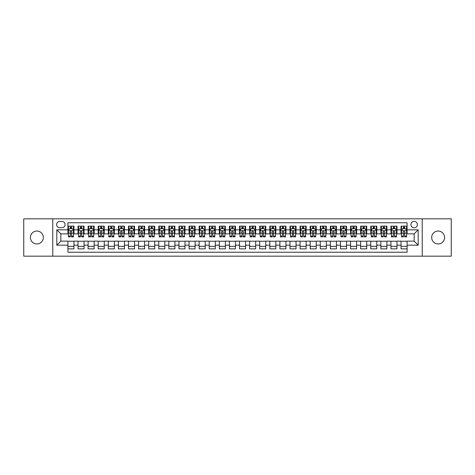 <?xml version="1.0" encoding="UTF-8"?>
<svg xmlns="http://www.w3.org/2000/svg" width="475" height="475" viewBox="0 0 475 475"><rect width="100%" height="100%" fill="white"/><g stroke="black" fill="none" stroke-linecap="round" stroke-linejoin="round"><path stroke-width="0.71" d="M438.128 231.04A6.46 6.46 0 0 0 431.668 237.5A6.46 6.46 0 0 0 438.128 243.96A6.46 6.46 0 0 0 444.588 237.5A6.46 6.46 0 0 0 438.128 231.04M36.872 231.04A6.46 6.46 0 0 0 30.412 237.5A6.46 6.46 0 0 0 36.872 243.96A6.46 6.46 0 0 0 43.332 237.5A6.46 6.46 0 0 0 36.872 231.04M414.152 221.35A3.23 3.23 0 0 0 410.923 224.58A3.23 3.23 0 0 0 414.152 227.81A3.23 3.23 0 0 0 417.383 224.58A3.23 3.23 0 0 0 414.152 221.35M422.228 256.173L451.25 256.173L451.25 218.827L422.228 218.827L422.228 256.173L52.772 256.173L52.772 218.827L23.75 218.827L23.75 256.173L52.772 256.173M407.087 226.142L401.031 226.142L401.031 229.829L396.993 229.829L396.993 233.866L401.031 233.866L401.031 229.829M396.993 229.829L396.993 226.142L390.937 226.142L390.937 229.829L386.899 229.829L386.899 233.866L390.937 233.866L390.937 229.829M386.899 229.829L386.899 226.142L380.843 226.142L380.843 229.829L376.806 229.829L376.806 233.866L380.843 233.866L380.843 229.829M376.806 229.829L376.806 226.142L370.749 226.142L370.749 229.829L366.712 229.829L366.712 233.866L370.749 233.866L370.749 229.829M366.712 229.829L366.712 226.142L360.65 226.142L360.65 229.829L356.612 229.829L356.612 233.866L360.65 233.866L360.65 229.829M356.612 229.829L356.612 226.142L350.556 226.142L350.556 229.829L346.518 229.829L346.518 233.866L350.556 233.866L350.556 229.829M346.518 229.829L346.518 226.142L340.462 226.142L340.462 229.829L336.425 229.829L336.425 233.866L340.462 233.866L340.462 229.829M336.425 229.829L336.425 226.142L330.368 226.142L330.368 229.829L326.331 229.829L326.331 233.866L330.368 233.866L330.368 229.829M326.331 229.829L326.331 226.142L320.275 226.142L320.275 229.829L316.237 229.829L316.237 233.866L320.275 233.866L320.275 229.829M316.237 229.829L316.237 226.142L310.181 226.142L310.181 229.829L306.143 229.829L306.143 233.866L310.181 233.866L310.181 229.829M306.143 229.829L306.143 226.142L300.087 226.142L300.087 229.829L296.05 229.829L296.05 233.866L300.087 233.866L300.087 229.829M296.05 229.829L296.05 226.142L289.993 226.142L289.993 229.829L285.956 229.829L285.956 233.866L289.993 233.866L289.993 229.829M285.956 229.829L285.956 226.142L279.894 226.142L279.894 229.829L275.856 229.829L275.856 233.866L279.894 233.866L279.894 229.829M275.856 229.829L275.856 226.142L269.8 226.142L269.8 229.829L265.762 229.829L265.762 233.866L269.8 233.866L269.8 229.829M265.762 229.829L265.762 226.142L259.706 226.142L259.706 229.829L255.669 229.829L255.669 233.866L259.706 233.866L259.706 229.829M255.669 229.829L255.669 226.142L249.612 226.142L249.612 229.829L245.575 229.829L245.575 233.866L249.612 233.866L249.612 229.829M245.575 229.829L245.575 226.142L239.519 226.142L239.519 229.829L235.481 229.829L235.481 233.866L239.519 233.866L239.519 229.829M235.481 229.829L235.481 226.142L229.425 226.142L229.425 229.829L225.388 229.829L225.388 233.866L229.425 233.866L229.425 229.829M225.388 229.829L225.388 226.142L219.331 226.142L219.331 229.829L215.294 229.829L215.294 233.866L219.331 233.866L219.331 229.829M215.294 229.829L215.294 226.142L209.237 226.142L209.237 229.829L205.2 229.829L205.2 233.866L209.237 233.866L209.237 229.829M205.2 229.829L205.2 226.142L199.144 226.142L199.144 229.829L195.106 229.829L195.106 233.866L199.144 233.866L199.144 229.829M195.106 229.829L195.106 226.142L189.044 226.142L189.044 229.829L185.007 229.829L185.007 233.866L189.044 233.866L189.044 229.829M185.007 229.829L185.007 226.142L178.95 226.142L178.95 229.829L174.913 229.829L174.913 233.866L178.95 233.866L178.95 229.829M174.913 229.829L174.913 226.142L168.857 226.142L168.857 229.829L164.819 229.829L164.819 233.866L168.857 233.866L168.857 229.829M164.819 229.829L164.819 226.142L158.763 226.142L158.763 229.829L154.725 229.829L154.725 233.866L158.763 233.866L158.763 229.829M154.725 229.829L154.725 226.142L148.669 226.142L148.669 229.829L144.632 229.829L144.632 233.866L148.669 233.866L148.669 229.829M144.632 229.829L144.632 226.142L138.575 226.142L138.575 229.829L134.538 229.829L134.538 233.866L138.575 233.866L138.575 229.829M134.538 229.829L134.538 226.142L128.482 226.142L128.482 229.829L124.444 229.829L124.444 233.866L128.482 233.866L128.482 229.829M124.444 229.829L124.444 226.142L118.388 226.142L118.388 229.829L114.35 229.829L114.35 233.866L118.388 233.866L118.388 229.829M114.35 229.829L114.35 226.142L108.288 226.142L108.288 229.829L104.251 229.829L104.251 233.866L108.288 233.866L108.288 229.829M104.251 229.829L104.251 226.142L98.194 226.142L98.194 229.829L94.157 229.829L94.157 233.866L98.194 233.866L98.194 229.829M94.157 229.829L94.157 226.142L88.101 226.142L88.101 229.829L84.063 229.829L84.063 233.866L88.101 233.866L88.101 229.829M84.063 229.829L84.063 226.142L78.007 226.142L78.007 233.866L73.969 233.866L73.969 226.142L67.913 226.142M67.913 248.858L73.969 248.858L73.969 241.134L78.007 241.134L78.007 248.858L84.063 248.858L84.063 241.134L88.101 241.134L88.101 245.171L84.063 245.171M88.101 245.171L88.101 248.858L94.157 248.858L94.157 241.134L98.194 241.134L98.194 245.171L94.157 245.171M98.194 245.171L98.194 248.858L104.251 248.858L104.251 241.134L108.288 241.134L108.288 245.171L104.251 245.171M108.288 245.171L108.288 248.858L114.35 248.858L114.35 241.134L118.388 241.134L118.388 245.171L114.35 245.171M118.388 245.171L118.388 248.858L124.444 248.858L124.444 241.134L128.482 241.134L128.482 245.171L124.444 245.171M128.482 245.171L128.482 248.858L134.538 248.858L134.538 241.134L138.575 241.134L138.575 245.171L134.538 245.171M138.575 245.171L138.575 248.858L144.632 248.858L144.632 241.134L148.669 241.134L148.669 245.171L144.632 245.171M148.669 245.171L148.669 248.858L154.725 248.858L154.725 241.134L158.763 241.134L158.763 245.171L154.725 245.171M158.763 245.171L158.763 248.858L164.819 248.858L164.819 241.134L168.857 241.134L168.857 245.171L164.819 245.171M168.857 245.171L168.857 248.858L174.913 248.858L174.913 241.134L178.95 241.134L178.95 245.171L174.913 245.171M178.95 245.171L178.95 248.858L185.007 248.858L185.007 241.134L189.044 241.134L189.044 245.171L185.007 245.171M189.044 245.171L189.044 248.858L195.106 248.858L195.106 241.134L199.144 241.134L199.144 245.171L195.106 245.171M199.144 245.171L199.144 248.858L205.2 248.858L205.2 241.134L209.237 241.134L209.237 245.171L205.2 245.171M209.237 245.171L209.237 248.858L215.294 248.858L215.294 241.134L219.331 241.134L219.331 245.171L215.294 245.171M219.331 245.171L219.331 248.858L225.388 248.858L225.388 241.134L229.425 241.134L229.425 245.171L225.388 245.171M229.425 245.171L229.425 248.858L235.481 248.858L235.481 241.134L239.519 241.134L239.519 245.171L235.481 245.171M239.519 245.171L239.519 248.858L245.575 248.858L245.575 241.134L249.612 241.134L249.612 245.171L245.575 245.171M249.612 245.171L249.612 248.858L255.669 248.858L255.669 241.134L259.706 241.134L259.706 245.171L255.669 245.171M259.706 245.171L259.706 248.858L265.762 248.858L265.762 241.134L269.8 241.134L269.8 245.171L265.762 245.171M269.8 245.171L269.8 248.858L275.856 248.858L275.856 241.134L279.894 241.134L279.894 245.171L275.856 245.171M279.894 245.171L279.894 248.858L285.956 248.858L285.956 241.134L289.993 241.134L289.993 245.171L285.956 245.171M289.993 245.171L289.993 248.858L296.05 248.858L296.05 241.134L300.087 241.134L300.087 245.171L296.05 245.171M300.087 245.171L300.087 248.858L306.143 248.858L306.143 241.134L310.181 241.134L310.181 245.171L306.143 245.171M310.181 245.171L310.181 248.858L316.237 248.858L316.237 241.134L320.275 241.134L320.275 245.171L316.237 245.171M320.275 245.171L320.275 248.858L326.331 248.858L326.331 241.134L330.368 241.134L330.368 245.171L326.331 245.171M330.368 245.171L330.368 248.858L336.425 248.858L336.425 241.134L340.462 241.134L340.462 245.171L336.425 245.171M340.462 245.171L340.462 248.858L346.518 248.858L346.518 241.134L350.556 241.134L350.556 245.171L346.518 245.171M350.556 245.171L350.556 248.858L356.612 248.858L356.612 241.134L360.65 241.134L360.65 245.171L356.612 245.171M360.65 245.171L360.65 248.858L366.712 248.858L366.712 241.134L370.749 241.134L370.749 245.171L366.712 245.171M370.749 245.171L370.749 248.858L376.806 248.858L376.806 241.134L380.843 241.134L380.843 245.171L376.806 245.171M380.843 245.171L380.843 248.858L386.899 248.858L386.899 241.134L390.937 241.134L390.937 245.171L386.899 245.171M390.937 245.171L390.937 248.858L396.993 248.858L396.993 241.134L401.031 241.134L401.031 245.171L396.993 245.171M59.737 227.709L61.958 227.709A3.129 3.129 0 0 0 65.087 224.58A3.129 3.129 0 0 0 61.958 221.451L59.737 221.451A3.129 3.129 0 0 0 56.608 224.58A3.129 3.129 0 0 0 59.737 227.709M422.228 218.827L52.772 218.827M407.087 229.829L407.087 222.763L67.913 222.763L67.913 233.866L60.848 233.866L60.848 241.134L67.913 241.134L67.913 252.237L407.087 252.237L407.087 241.134L414.152 241.134L414.152 233.866L407.087 233.866L407.087 229.829L418.19 229.829L418.19 245.171L407.087 245.171M67.913 245.171L56.81 245.171L56.81 229.829L67.913 229.829M401.031 245.171L401.031 248.858L407.087 248.858M67.913 228.665L68.418 228.665M70.336 228.665L71.547 228.665M73.465 228.665L73.969 228.665M67.913 233.765L68.418 233.765M70.336 233.765L71.547 233.765M73.465 233.765L73.969 233.765M67.913 241.235L73.969 241.235M67.913 246.335L73.969 246.335M78.007 233.765L78.512 233.765M80.429 233.765L81.641 233.765M83.558 233.765L84.063 233.765M78.007 228.665L78.512 228.665M80.429 228.665L81.641 228.665M83.558 228.665L84.063 228.665M78.007 241.235L84.063 241.235M78.007 246.335L84.063 246.335M88.101 241.235L94.157 241.235M88.101 246.335L94.157 246.335M88.101 228.665L88.605 228.665M90.523 228.665L91.734 228.665M93.652 228.665L94.157 228.665M88.101 233.765L88.605 233.765M90.523 233.765L91.734 233.765M93.652 233.765L94.157 233.765M98.194 241.235L104.251 241.235M98.194 246.335L104.251 246.335M98.194 228.665L98.699 228.665M100.617 228.665L101.828 228.665M103.746 228.665L104.251 228.665M98.194 233.765L98.699 233.765M100.617 233.765L101.828 233.765M103.746 233.765L104.251 233.765M108.288 241.235L114.35 241.235M108.288 246.335L114.35 246.335M108.288 228.665L108.793 228.665M110.717 228.665L111.928 228.665M113.846 228.665L114.35 228.665M108.288 233.765L108.793 233.765M110.717 233.765L111.928 233.765M113.846 233.765L114.35 233.765M118.388 241.235L124.444 241.235M118.388 246.335L124.444 246.335M118.388 228.665L118.893 228.665M120.81 228.665L122.022 228.665M123.939 228.665L124.444 228.665M118.388 233.765L118.893 233.765M120.81 233.765L122.022 233.765M123.939 233.765L124.444 233.765M128.482 241.235L134.538 241.235M128.482 246.335L134.538 246.335M128.482 228.665L128.986 228.665M130.904 228.665L132.115 228.665M134.033 228.665L134.538 228.665M128.482 233.765L128.986 233.765M130.904 233.765L132.115 233.765M134.033 233.765L134.538 233.765M138.575 241.235L144.632 241.235M138.575 246.335L144.632 246.335M138.575 228.665L139.08 228.665M140.998 228.665L142.209 228.665M144.127 228.665L144.632 228.665M138.575 233.765L139.08 233.765M140.998 233.765L142.209 233.765M144.127 233.765L144.632 233.765M148.669 241.235L154.725 241.235M148.669 246.335L154.725 246.335M148.669 228.665L149.174 228.665M151.092 228.665L152.303 228.665M154.221 228.665L154.725 228.665M148.669 233.765L149.174 233.765M151.092 233.765L152.303 233.765M154.221 233.765L154.725 233.765M158.763 241.235L164.819 241.235M158.763 246.335L164.819 246.335M158.763 228.665L159.268 228.665M161.185 228.665L162.397 228.665M164.314 228.665L164.819 228.665M158.763 233.765L159.268 233.765M161.185 233.765L162.397 233.765M164.314 233.765L164.819 233.765M168.857 241.235L174.913 241.235M168.857 246.335L174.913 246.335M168.857 228.665L169.361 228.665M171.279 228.665L172.49 228.665M174.408 228.665L174.913 228.665M168.857 233.765L169.361 233.765M171.279 233.765L172.49 233.765M174.408 233.765L174.913 233.765M178.95 241.235L185.007 241.235M178.95 246.335L185.007 246.335M178.95 228.665L179.455 228.665M181.373 228.665L182.584 228.665M184.502 228.665L185.007 228.665M178.95 233.765L179.455 233.765M181.373 233.765L182.584 233.765M184.502 233.765L185.007 233.765M189.044 241.235L195.106 241.235M189.044 246.335L195.106 246.335M189.044 228.665L189.549 228.665M191.467 228.665L192.678 228.665M194.596 228.665L195.106 228.665M189.044 233.765L189.549 233.765M191.467 233.765L192.678 233.765M194.596 233.765L195.106 233.765M199.144 241.235L205.2 241.235M199.144 246.335L205.2 246.335M199.144 228.665L199.648 228.665M201.566 228.665L202.777 228.665M204.695 228.665L205.2 228.665M199.144 233.765L199.648 233.765M201.566 233.765L202.777 233.765M204.695 233.765L205.2 233.765M209.237 241.235L215.294 241.235M209.237 246.335L215.294 246.335M209.237 228.665L209.742 228.665M211.66 228.665L212.871 228.665M214.789 228.665L215.294 228.665M209.237 233.765L209.742 233.765M211.66 233.765L212.871 233.765M214.789 233.765L215.294 233.765M219.331 241.235L225.388 241.235M219.331 246.335L225.388 246.335M219.331 228.665L219.836 228.665M221.754 228.665L222.965 228.665M224.883 228.665L225.388 228.665M219.331 233.765L219.836 233.765M221.754 233.765L222.965 233.765M224.883 233.765L225.388 233.765M229.425 241.235L235.481 241.235M229.425 246.335L235.481 246.335M229.425 228.665L229.93 228.665M231.848 228.665L233.059 228.665M234.977 228.665L235.481 228.665M229.425 233.765L229.93 233.765M231.848 233.765L233.059 233.765M234.977 233.765L235.481 233.765M239.519 241.235L245.575 241.235M239.519 246.335L245.575 246.335M239.519 228.665L240.023 228.665M241.941 228.665L243.152 228.665M245.07 228.665L245.575 228.665M239.519 233.765L240.023 233.765M241.941 233.765L243.152 233.765M245.07 233.765L245.575 233.765M249.612 241.235L255.669 241.235M249.612 246.335L255.669 246.335M249.612 228.665L250.117 228.665M252.035 228.665L253.246 228.665M255.164 228.665L255.669 228.665M249.612 233.765L250.117 233.765M252.035 233.765L253.246 233.765M255.164 233.765L255.669 233.765M259.706 241.235L265.762 241.235M259.706 246.335L265.762 246.335M259.706 228.665L260.211 228.665M262.129 228.665L263.34 228.665M265.258 228.665L265.762 228.665M259.706 233.765L260.211 233.765M262.129 233.765L263.34 233.765M265.258 233.765L265.762 233.765M269.8 241.235L275.856 241.235M269.8 246.335L275.856 246.335M269.8 228.665L270.305 228.665M272.223 228.665L273.434 228.665M275.352 228.665L275.856 228.665M269.8 233.765L270.305 233.765M272.223 233.765L273.434 233.765M275.352 233.765L275.856 233.765M279.894 241.235L285.956 241.235M279.894 246.335L285.956 246.335M279.894 228.665L280.404 228.665M282.322 228.665L283.533 228.665M285.451 228.665L285.956 228.665M279.894 233.765L280.404 233.765M282.322 233.765L283.533 233.765M285.451 233.765L285.956 233.765M289.993 241.235L296.05 241.235M289.993 246.335L296.05 246.335M289.993 228.665L290.498 228.665M292.416 228.665L293.627 228.665M295.545 228.665L296.05 228.665M289.993 233.765L290.498 233.765M292.416 233.765L293.627 233.765M295.545 233.765L296.05 233.765M300.087 241.235L306.143 241.235M300.087 246.335L306.143 246.335M300.087 228.665L300.592 228.665M302.51 228.665L303.721 228.665M305.639 228.665L306.143 228.665M300.087 233.765L300.592 233.765M302.51 233.765L303.721 233.765M305.639 233.765L306.143 233.765M310.181 241.235L316.237 241.235M310.181 246.335L316.237 246.335M310.181 228.665L310.686 228.665M312.603 228.665L313.815 228.665M315.733 228.665L316.237 228.665M310.181 233.765L310.686 233.765M312.603 233.765L313.815 233.765M315.733 233.765L316.237 233.765M320.275 241.235L326.331 241.235M320.275 246.335L326.331 246.335M320.275 228.665L320.779 228.665M322.697 228.665L323.908 228.665M325.826 228.665L326.331 228.665M320.275 233.765L320.779 233.765M322.697 233.765L323.908 233.765M325.826 233.765L326.331 233.765M330.368 241.235L336.425 241.235M330.368 246.335L336.425 246.335M330.368 228.665L330.873 228.665M332.791 228.665L334.002 228.665M335.92 228.665L336.425 228.665M330.368 233.765L330.873 233.765M332.791 233.765L334.002 233.765M335.92 233.765L336.425 233.765M340.462 241.235L346.518 241.235M340.462 246.335L346.518 246.335M340.462 228.665L340.967 228.665M342.885 228.665L344.096 228.665M346.014 228.665L346.518 228.665M340.462 233.765L340.967 233.765M342.885 233.765L344.096 233.765M346.014 233.765L346.518 233.765M350.556 241.235L356.612 241.235M350.556 246.335L356.612 246.335M350.556 228.665L351.061 228.665M352.978 228.665L354.19 228.665M356.108 228.665L356.612 228.665M350.556 233.765L351.061 233.765M352.978 233.765L354.19 233.765M356.108 233.765L356.612 233.765M360.65 241.235L366.712 241.235M360.65 246.335L366.712 246.335M360.65 228.665L361.154 228.665M363.072 228.665L364.283 228.665M366.207 228.665L366.712 228.665M360.65 233.765L361.154 233.765M363.072 233.765L364.283 233.765M366.207 233.765L366.712 233.765M370.749 241.235L376.806 241.235M370.749 246.335L376.806 246.335M370.749 228.665L371.254 228.665M373.172 228.665L374.383 228.665M376.301 228.665L376.806 228.665M370.749 233.765L371.254 233.765M373.172 233.765L374.383 233.765M376.301 233.765L376.806 233.765M380.843 241.235L386.899 241.235M380.843 246.335L386.899 246.335M380.843 228.665L381.348 228.665M383.266 228.665L384.477 228.665M386.395 228.665L386.899 228.665M380.843 233.765L381.348 233.765M383.266 233.765L384.477 233.765M386.395 233.765L386.899 233.765M390.937 241.235L396.993 241.235M390.937 246.335L396.993 246.335M390.937 228.665L391.442 228.665M393.359 228.665L394.571 228.665M396.488 228.665L396.993 228.665M390.937 233.765L391.442 233.765M393.359 233.765L394.571 233.765M396.488 233.765L396.993 233.765M401.031 241.235L407.087 241.235M401.031 246.335L407.087 246.335M401.031 228.665L401.535 228.665M403.453 228.665L404.664 228.665M406.582 228.665L407.087 228.665M401.031 233.765L401.535 233.765M403.453 233.765L404.664 233.765M406.582 233.765L407.087 233.765M60.848 233.866L56.81 229.829M60.848 241.134L56.81 245.171M418.19 229.829L414.152 233.866M418.19 245.171L414.152 241.134M71.547 227.454L70.336 227.454M73.465 236.069L71.547 236.069L71.547 236.894L73.465 236.894L73.465 230.737L72.455 228.718L69.427 228.718L68.418 230.737L68.418 236.894L70.336 236.894L70.336 236.069L68.418 236.069M68.418 230.737L68.418 226.142M73.465 230.737L73.465 226.142M70.336 228.718L70.336 226.142M71.547 226.142L71.547 228.718M71.547 236.069L71.547 231.491C71.143 230.713 70.739 230.713 70.336 231.491L70.336 236.069M81.641 227.454L80.429 227.454M83.558 236.069L81.641 236.069L81.641 236.894L83.558 236.894L83.558 230.737L82.549 228.718L79.521 228.718L78.512 230.737L78.512 236.894L80.429 236.894L80.429 236.069L78.512 236.069M78.512 230.737L78.512 226.142M83.558 230.737L83.558 226.142M80.429 228.718L80.429 226.142M81.641 226.142L81.641 228.718M81.641 236.069L81.641 231.491C81.237 230.713 80.833 230.713 80.429 231.491L80.429 236.069M91.734 227.454L90.523 227.454M93.652 236.069L91.734 236.069L91.734 236.894L93.652 236.894L93.652 230.737L92.643 228.718L89.615 228.718L88.605 230.737L88.605 236.894L90.523 236.894L90.523 236.069L88.605 236.069M88.605 230.737L88.605 226.142M93.652 230.737L93.652 226.142M90.523 228.718L90.523 226.142M91.734 226.142L91.734 228.718M91.734 236.069L91.734 231.491C91.331 230.713 90.927 230.713 90.523 231.491L90.523 236.069M101.828 227.454L100.617 227.454M103.746 236.069L101.828 236.069L101.828 236.894L103.746 236.894L103.746 230.737L102.737 228.718L99.708 228.718L98.699 230.737L98.699 236.894L100.617 236.894L100.617 236.069L98.699 236.069M98.699 230.737L98.699 226.142M103.746 230.737L103.746 226.142M100.617 228.718L100.617 226.142M101.828 226.142L101.828 228.718M101.828 236.069L101.828 231.491C101.43 230.713 101.021 230.713 100.617 231.491L100.617 236.069M111.928 227.454L110.717 227.454M113.846 236.069L111.928 236.069L111.928 236.894L113.846 236.894L113.846 230.737L112.836 228.718L109.808 228.718L108.793 230.737L108.793 236.894L110.717 236.894L110.717 236.069L108.793 236.069M108.793 230.737L108.793 226.142M113.846 230.737L113.846 226.142M110.717 228.718L110.717 226.142M111.928 226.142L111.928 228.718M111.928 236.069L111.928 231.491C111.524 230.713 111.12 230.713 110.717 231.491L110.717 236.069M122.022 227.454L120.81 227.454M123.939 236.069L122.022 236.069L122.022 236.894L123.939 236.894L123.939 230.737L122.93 228.718L119.902 228.718L118.893 230.737L118.893 236.894L120.81 236.894L120.81 236.069L118.893 236.069M118.893 230.737L118.893 226.142M123.939 230.737L123.939 226.142M120.81 228.718L120.81 226.142M122.022 226.142L122.022 228.718M122.022 236.069L122.022 231.491C121.618 230.713 121.214 230.713 120.81 231.491L120.81 236.069M132.115 227.454L130.904 227.454M134.033 236.069L132.115 236.069L132.115 236.894L134.033 236.894L134.033 230.737L133.024 228.718L129.996 228.718L128.986 230.737L128.986 236.894L130.904 236.894L130.904 236.069L128.986 236.069M128.986 230.737L128.986 226.142M134.033 230.737L134.033 226.142M130.904 228.718L130.904 226.142M132.115 226.142L132.115 228.718M132.115 236.069L132.115 231.491C131.712 230.713 131.308 230.713 130.904 231.491L130.904 236.069M142.209 227.454L140.998 227.454M144.127 236.069L142.209 236.069L142.209 236.894L144.127 236.894L144.127 230.737L143.118 228.718L140.089 228.718L139.08 230.737L139.08 236.894L140.998 236.894L140.998 236.069L139.08 236.069M139.08 230.737L139.08 226.142M144.127 230.737L144.127 226.142M140.998 228.718L140.998 226.142M142.209 226.142L142.209 228.718M142.209 236.069L142.209 231.491C141.805 230.713 141.402 230.713 140.998 231.491L140.998 236.069M152.303 227.454L151.092 227.454M154.221 236.069L152.303 236.069L152.303 236.894L154.221 236.894L154.221 230.737L153.211 228.718L150.183 228.718L149.174 230.737L149.174 236.894L151.092 236.894L151.092 236.069L149.174 236.069M149.174 230.737L149.174 226.142M154.221 230.737L154.221 226.142M151.092 228.718L151.092 226.142M152.303 226.142L152.303 228.718M152.303 236.069L152.303 231.491C151.899 230.713 151.495 230.713 151.092 231.491L151.092 236.069M162.397 227.454L161.185 227.454M164.314 236.069L162.397 236.069L162.397 236.894L164.314 236.894L164.314 230.737L163.305 228.718L160.277 228.718L159.268 230.737L159.268 236.894L161.185 236.894L161.185 236.069L159.268 236.069M159.268 230.737L159.268 226.142M164.314 230.737L164.314 226.142M161.185 228.718L161.185 226.142M162.397 226.142L162.397 228.718M162.397 236.069L162.397 231.491C161.993 230.713 161.589 230.713 161.185 231.491L161.185 236.069M172.49 227.454L171.279 227.454M174.408 236.069L172.49 236.069L172.49 236.894L174.408 236.894L174.408 230.737L173.399 228.718L170.371 228.718L169.361 230.737L169.361 236.894L171.279 236.894L171.279 236.069L169.361 236.069M169.361 230.737L169.361 226.142M174.408 230.737L174.408 226.142M171.279 228.718L171.279 226.142M172.49 226.142L172.49 228.718M172.49 236.069L172.49 231.491C172.087 230.713 171.683 230.713 171.279 231.491L171.279 236.069M182.584 227.454L181.373 227.454M184.502 236.069L182.584 236.069L182.584 236.894L184.502 236.894L184.502 230.737L183.493 228.718L180.464 228.718L179.455 230.737L179.455 236.894L181.373 236.894L181.373 236.069L179.455 236.069M179.455 230.737L179.455 226.142M184.502 230.737L184.502 226.142M181.373 228.718L181.373 226.142M182.584 226.142L182.584 228.718M182.584 236.069L182.584 231.491C182.18 230.713 181.777 230.713 181.373 231.491L181.373 236.069M192.678 227.454L191.467 227.454M194.596 236.069L192.678 236.069L192.678 236.894L194.596 236.894L194.596 230.737L193.586 228.718L190.558 228.718L189.549 230.737L189.549 236.894L191.467 236.894L191.467 236.069L189.549 236.069M189.549 230.737L189.549 226.142M194.596 230.737L194.596 226.142M191.467 228.718L191.467 226.142M192.678 226.142L192.678 228.718M192.678 236.069L192.678 231.491C192.28 230.713 191.876 230.713 191.467 231.491L191.467 236.069M202.777 227.454L201.566 227.454M204.695 236.069L202.777 236.069L202.777 236.894L204.695 236.894L204.695 230.737L203.686 228.718L200.658 228.718L199.648 230.737L199.648 236.894L201.566 236.894L201.566 236.069L199.648 236.069M199.648 230.737L199.648 226.142M204.695 230.737L204.695 226.142M201.566 228.718L201.566 226.142M202.777 226.142L202.777 228.718M202.777 236.069L202.777 231.491C202.374 230.713 201.97 230.713 201.566 231.491L201.566 236.069M212.871 227.454L211.66 227.454M214.789 236.069L212.871 236.069L212.871 236.894L214.789 236.894L214.789 230.737L213.78 228.718L210.752 228.718L209.742 230.737L209.742 236.894L211.66 236.894L211.66 236.069L209.742 236.069M209.742 230.737L209.742 226.142M214.789 230.737L214.789 226.142M211.66 228.718L211.66 226.142M212.871 226.142L212.871 228.718M212.871 236.069L212.871 231.491C212.467 230.713 212.064 230.713 211.66 231.491L211.66 236.069M222.965 227.454L221.754 227.454M224.883 236.069L222.965 236.069L222.965 236.894L224.883 236.894L224.883 230.737L223.873 228.718L220.845 228.718L219.836 230.737L219.836 236.894L221.754 236.894L221.754 236.069L219.836 236.069M219.836 230.737L219.836 226.142M224.883 230.737L224.883 226.142M221.754 228.718L221.754 226.142M222.965 226.142L222.965 228.718M222.965 236.069L222.965 231.491C222.561 230.713 222.158 230.713 221.754 231.491L221.754 236.069M233.059 227.454L231.848 227.454M234.977 236.069L233.059 236.069L233.059 236.894L234.977 236.894L234.977 230.737L233.967 228.718L230.939 228.718L229.93 230.737L229.93 236.894L231.848 236.894L231.848 236.069L229.93 236.069M229.93 230.737L229.93 226.142M234.977 230.737L234.977 226.142M231.848 228.718L231.848 226.142M233.059 226.142L233.059 228.718M233.059 236.069L233.059 231.491C232.655 230.713 232.251 230.713 231.848 231.491L231.848 236.069M243.152 227.454L241.941 227.454M245.07 236.069L243.152 236.069L243.152 236.894L245.07 236.894L245.07 230.737L244.061 228.718L241.033 228.718L240.023 230.737L240.023 236.894L241.941 236.894L241.941 236.069L240.023 236.069M240.023 230.737L240.023 226.142M245.07 230.737L245.07 226.142M241.941 228.718L241.941 226.142M243.152 226.142L243.152 228.718M243.152 236.069L243.152 231.491C242.749 230.713 242.345 230.713 241.941 231.491L241.941 236.069M253.246 227.454L252.035 227.454M255.164 236.069L253.246 236.069L253.246 236.894L255.164 236.894L255.164 230.737L254.155 228.718L251.127 228.718L250.117 230.737L250.117 236.894L252.035 236.894L252.035 236.069L250.117 236.069M250.117 230.737L250.117 226.142M255.164 230.737L255.164 226.142M252.035 228.718L252.035 226.142M253.246 226.142L253.246 228.718M253.246 236.069L253.246 231.491C252.842 230.713 252.439 230.713 252.035 231.491L252.035 236.069M263.34 227.454L262.129 227.454M265.258 236.069L263.34 236.069L263.34 236.894L265.258 236.894L265.258 230.737L264.248 228.718L261.22 228.718L260.211 230.737L260.211 236.894L262.129 236.894L262.129 236.069L260.211 236.069M260.211 230.737L260.211 226.142M265.258 230.737L265.258 226.142M262.129 228.718L262.129 226.142M263.34 226.142L263.34 228.718M263.34 236.069L263.34 231.491C262.936 230.713 262.533 230.713 262.129 231.491L262.129 236.069M273.434 227.454L272.223 227.454M275.352 236.069L273.434 236.069L273.434 236.894L275.352 236.894L275.352 230.737L274.342 228.718L271.314 228.718L270.305 230.737L270.305 236.894L272.223 236.894L272.223 236.069L270.305 236.069M270.305 230.737L270.305 226.142M275.352 230.737L275.352 226.142M272.223 228.718L272.223 226.142M273.434 226.142L273.434 228.718M273.434 236.069L273.434 231.491C273.036 230.713 272.632 230.713 272.223 231.491L272.223 236.069M283.533 227.454L282.322 227.454M285.451 236.069L283.533 236.069L283.533 236.894L285.451 236.894L285.451 230.737L284.442 228.718L281.414 228.718L280.404 230.737L280.404 236.894L282.322 236.894L282.322 236.069L280.404 236.069M280.404 230.737L280.404 226.142M285.451 230.737L285.451 226.142M282.322 228.718L282.322 226.142M283.533 226.142L283.533 228.718M283.533 236.069L283.533 231.491C283.13 230.713 282.726 230.713 282.322 231.491L282.322 236.069M293.627 227.454L292.416 227.454M295.545 236.069L293.627 236.069L293.627 236.894L295.545 236.894L295.545 230.737L294.536 228.718L291.507 228.718L290.498 230.737L290.498 236.894L292.416 236.894L292.416 236.069L290.498 236.069M290.498 230.737L290.498 226.142M295.545 230.737L295.545 226.142M292.416 228.718L292.416 226.142M293.627 226.142L293.627 228.718M293.627 236.069L293.627 231.491C293.223 230.713 292.82 230.713 292.416 231.491L292.416 236.069M303.721 227.454L302.51 227.454M305.639 236.069L303.721 236.069L303.721 236.894L305.639 236.894L305.639 230.737L304.629 228.718L301.601 228.718L300.592 230.737L300.592 236.894L302.51 236.894L302.51 236.069L300.592 236.069M300.592 230.737L300.592 226.142M305.639 230.737L305.639 226.142M302.51 228.718L302.51 226.142M303.721 226.142L303.721 228.718M303.721 236.069L303.721 231.491C303.317 230.713 302.913 230.713 302.51 231.491L302.51 236.069M313.815 227.454L312.603 227.454M315.733 236.069L313.815 236.069L313.815 236.894L315.733 236.894L315.733 230.737L314.723 228.718L311.695 228.718L310.686 230.737L310.686 236.894L312.603 236.894L312.603 236.069L310.686 236.069M310.686 230.737L310.686 226.142M315.733 230.737L315.733 226.142M312.603 228.718L312.603 226.142M313.815 226.142L313.815 228.718M313.815 236.069L313.815 231.491C313.411 230.713 313.007 230.713 312.603 231.491L312.603 236.069M323.908 227.454L322.697 227.454M325.826 236.069L323.908 236.069L323.908 236.894L325.826 236.894L325.826 230.737L324.817 228.718L321.789 228.718L320.779 230.737L320.779 236.894L322.697 236.894L322.697 236.069L320.779 236.069M320.779 230.737L320.779 226.142M325.826 230.737L325.826 226.142M322.697 228.718L322.697 226.142M323.908 226.142L323.908 228.718M323.908 236.069L323.908 231.491C323.505 230.713 323.101 230.713 322.697 231.491L322.697 236.069M334.002 227.454L332.791 227.454M335.92 236.069L334.002 236.069L334.002 236.894L335.92 236.894L335.92 230.737L334.911 228.718L331.883 228.718L330.873 230.737L330.873 236.894L332.791 236.894L332.791 236.069L330.873 236.069M330.873 230.737L330.873 226.142M335.92 230.737L335.92 226.142M332.791 228.718L332.791 226.142M334.002 226.142L334.002 228.718M334.002 236.069L334.002 231.491C333.598 230.713 333.195 230.713 332.791 231.491L332.791 236.069M344.096 227.454L342.885 227.454M346.014 236.069L344.096 236.069L344.096 236.894L346.014 236.894L346.014 230.737L345.004 228.718L341.976 228.718L340.967 230.737L340.967 236.894L342.885 236.894L342.885 236.069L340.967 236.069M340.967 230.737L340.967 226.142M346.014 230.737L346.014 226.142M342.885 228.718L342.885 226.142M344.096 226.142L344.096 228.718M344.096 236.069L344.096 231.491C343.692 230.713 343.288 230.713 342.885 231.491L342.885 236.069M354.19 227.454L352.978 227.454M356.108 236.069L354.19 236.069L354.19 236.894L356.108 236.894L356.108 230.737L355.098 228.718L352.07 228.718L351.061 230.737L351.061 236.894L352.978 236.894L352.978 236.069L351.061 236.069M351.061 230.737L351.061 226.142M356.108 230.737L356.108 226.142M352.978 228.718L352.978 226.142M354.19 226.142L354.19 228.718M354.19 236.069L354.19 231.491C353.786 230.713 353.382 230.713 352.978 231.491L352.978 236.069M364.283 227.454L363.072 227.454M366.207 236.069L364.283 236.069L364.283 236.894L366.207 236.894L366.207 230.737L365.192 228.718L362.164 228.718L361.154 230.737L361.154 236.894L363.072 236.894L363.072 236.069L361.154 236.069M361.154 230.737L361.154 226.142M366.207 230.737L366.207 226.142M363.072 228.718L363.072 226.142M364.283 226.142L364.283 228.718M364.283 236.069L364.283 231.491C363.886 230.713 363.482 230.713 363.072 231.491L363.072 236.069M374.383 227.454L373.172 227.454M376.301 236.069L374.383 236.069L374.383 236.894L376.301 236.894L376.301 230.737L375.292 228.718L372.263 228.718L371.254 230.737L371.254 236.894L373.172 236.894L373.172 236.069L371.254 236.069M371.254 230.737L371.254 226.142M376.301 230.737L376.301 226.142M373.172 228.718L373.172 226.142M374.383 226.142L374.383 228.718M374.383 236.069L374.383 231.491C373.979 230.713 373.576 230.713 373.172 231.491L373.172 236.069M384.477 227.454L383.266 227.454M386.395 236.069L384.477 236.069L384.477 236.894L386.395 236.894L386.395 230.737L385.385 228.718L382.357 228.718L381.348 230.737L381.348 236.894L383.266 236.894L383.266 236.069L381.348 236.069M381.348 230.737L381.348 226.142M386.395 230.737L386.395 226.142M383.266 228.718L383.266 226.142M384.477 226.142L384.477 228.718M384.477 236.069L384.477 231.491C384.073 230.713 383.669 230.713 383.266 231.491L383.266 236.069M394.571 227.454L393.359 227.454M396.488 236.069L394.571 236.069L394.571 236.894L396.488 236.894L396.488 230.737L395.479 228.718L392.451 228.718L391.442 230.737L391.442 236.894L393.359 236.894L393.359 236.069L391.442 236.069M391.442 230.737L391.442 226.142M396.488 230.737L396.488 226.142M393.359 228.718L393.359 226.142M394.571 226.142L394.571 228.718M394.571 236.069L394.571 231.491C394.167 230.713 393.763 230.713 393.359 231.491L393.359 236.069M404.664 227.454L403.453 227.454M406.582 236.069L404.664 236.069L404.664 236.894L406.582 236.894L406.582 230.737L405.573 228.718L402.545 228.718L401.535 230.737L401.535 236.894L403.453 236.894L403.453 236.069L401.535 236.069M401.535 230.737L401.535 226.142M406.582 230.737L406.582 226.142M403.453 228.718L403.453 226.142M404.664 226.142L404.664 228.718M404.664 236.069L404.664 231.491C404.261 230.713 403.857 230.713 403.453 231.491L403.453 236.069M78.007 245.171L73.969 245.171M78.007 229.829L73.969 229.829M73.441 230.684L68.442 230.684M68.418 229.271L69.148 229.271M72.734 229.271L73.465 229.271M70.336 233.077L68.418 233.077M73.465 233.077L71.547 233.077M71.547 228.101L70.336 228.101M83.535 230.684L78.535 230.684M78.512 229.271L79.242 229.271M82.828 229.271L83.558 229.271M80.429 233.077L78.512 233.077M83.558 233.077L81.641 233.077M81.641 228.101L80.429 228.101M93.628 230.684L88.635 230.684M88.605 229.271L89.336 229.271M92.922 229.271L93.652 229.271M90.523 233.077L88.605 233.077M93.652 233.077L91.734 233.077M91.734 228.101L90.523 228.101M103.722 230.684L98.729 230.684M98.699 229.271L99.435 229.271M103.016 229.271L103.746 229.271M100.617 233.077L98.699 233.077M103.746 233.077L101.828 233.077M101.828 228.101L100.617 228.101M113.816 230.684L108.823 230.684M108.793 229.271L109.529 229.271M113.109 229.271L113.846 229.271M110.717 233.077L108.793 233.077M113.846 233.077L111.928 233.077M111.928 228.101L110.717 228.101M123.91 230.684L118.916 230.684M118.893 229.271L119.623 229.271M123.203 229.271L123.939 229.271M120.81 233.077L118.893 233.077M123.939 233.077L122.022 233.077M122.022 228.101L120.81 228.101M134.009 230.684L129.01 230.684M128.986 229.271L129.717 229.271M133.303 229.271L134.033 229.271M130.904 233.077L128.986 233.077M134.033 233.077L132.115 233.077M132.115 228.101L130.904 228.101M144.103 230.684L139.104 230.684M139.08 229.271L139.81 229.271M143.397 229.271L144.127 229.271M140.998 233.077L139.08 233.077M144.127 233.077L142.209 233.077M142.209 228.101L140.998 228.101M154.197 230.684L149.197 230.684M149.174 229.271L149.904 229.271M153.49 229.271L154.221 229.271M151.092 233.077L149.174 233.077M154.221 233.077L152.303 233.077M152.303 228.101L151.092 228.101M164.291 230.684L159.291 230.684M159.268 229.271L159.998 229.271M163.584 229.271L164.314 229.271M161.185 233.077L159.268 233.077M164.314 233.077L162.397 233.077M162.397 228.101L161.185 228.101M174.384 230.684L169.385 230.684M169.361 229.271L170.092 229.271M173.678 229.271L174.408 229.271M171.279 233.077L169.361 233.077M174.408 233.077L172.49 233.077M172.49 228.101L171.279 228.101M184.478 230.684L179.485 230.684M179.455 229.271L180.191 229.271M183.772 229.271L184.502 229.271M181.373 233.077L179.455 233.077M184.502 233.077L182.584 233.077M182.584 228.101L181.373 228.101M194.572 230.684L189.578 230.684M189.549 229.271L190.285 229.271M193.865 229.271L194.596 229.271M191.467 233.077L189.549 233.077M194.596 233.077L192.678 233.077M192.678 228.101L191.467 228.101M204.666 230.684L199.672 230.684M199.648 229.271L200.379 229.271M203.959 229.271L204.695 229.271M201.566 233.077L199.648 233.077M204.695 233.077L202.777 233.077M202.777 228.101L201.566 228.101M214.759 230.684L209.766 230.684M209.742 229.271L210.473 229.271M214.053 229.271L214.789 229.271M211.66 233.077L209.742 233.077M214.789 233.077L212.871 233.077M212.871 228.101L211.66 228.101M224.859 230.684L219.86 230.684M219.836 229.271L220.566 229.271M224.152 229.271L224.883 229.271M221.754 233.077L219.836 233.077M224.883 233.077L222.965 233.077M222.965 228.101L221.754 228.101M234.953 230.684L229.953 230.684M229.93 229.271L230.66 229.271M234.246 229.271L234.977 229.271M231.848 233.077L229.93 233.077M234.977 233.077L233.059 233.077M233.059 228.101L231.848 228.101M245.047 230.684L240.047 230.684M240.023 229.271L240.754 229.271M244.34 229.271L245.07 229.271M241.941 233.077L240.023 233.077M245.07 233.077L243.152 233.077M243.152 228.101L241.941 228.101M255.14 230.684L250.141 230.684M250.117 229.271L250.848 229.271M254.434 229.271L255.164 229.271M252.035 233.077L250.117 233.077M255.164 233.077L253.246 233.077M253.246 228.101L252.035 228.101M265.234 230.684L260.241 230.684M260.211 229.271L260.947 229.271M264.527 229.271L265.258 229.271M262.129 233.077L260.211 233.077M265.258 233.077L263.34 233.077M263.34 228.101L262.129 228.101M275.328 230.684L270.334 230.684M270.305 229.271L271.041 229.271M274.621 229.271L275.352 229.271M272.223 233.077L270.305 233.077M275.352 233.077L273.434 233.077M273.434 228.101L272.223 228.101M285.422 230.684L280.428 230.684M280.404 229.271L281.135 229.271M284.715 229.271L285.451 229.271M282.322 233.077L280.404 233.077M285.451 233.077L283.533 233.077M283.533 228.101L282.322 228.101M295.515 230.684L290.522 230.684M290.498 229.271L291.228 229.271M294.809 229.271L295.545 229.271M292.416 233.077L290.498 233.077M295.545 233.077L293.627 233.077M293.627 228.101L292.416 228.101M305.615 230.684L300.616 230.684M300.592 229.271L301.322 229.271M304.908 229.271L305.639 229.271M302.51 233.077L300.592 233.077M305.639 233.077L303.721 233.077M303.721 228.101L302.51 228.101M315.709 230.684L310.709 230.684M310.686 229.271L311.416 229.271M315.002 229.271L315.733 229.271M312.603 233.077L310.686 233.077M315.733 233.077L313.815 233.077M313.815 228.101L312.603 228.101M325.803 230.684L320.803 230.684M320.779 229.271L321.51 229.271M325.096 229.271L325.826 229.271M322.697 233.077L320.779 233.077M325.826 233.077L323.908 233.077M323.908 228.101L322.697 228.101M335.896 230.684L330.897 230.684M330.873 229.271L331.603 229.271M335.19 229.271L335.92 229.271M332.791 233.077L330.873 233.077M335.92 233.077L334.002 233.077M334.002 228.101L332.791 228.101M345.99 230.684L340.991 230.684M340.967 229.271L341.697 229.271M345.283 229.271L346.014 229.271M342.885 233.077L340.967 233.077M346.014 233.077L344.096 233.077M344.096 228.101L342.885 228.101M356.084 230.684L351.09 230.684M351.061 229.271L351.797 229.271M355.377 229.271L356.108 229.271M352.978 233.077L351.061 233.077M356.108 233.077L354.19 233.077M354.19 228.101L352.978 228.101M366.178 230.684L361.184 230.684M361.154 229.271L361.891 229.271M365.471 229.271L366.207 229.271M363.072 233.077L361.154 233.077M366.207 233.077L364.283 233.077M364.283 228.101L363.072 228.101M376.271 230.684L371.278 230.684M371.254 229.271L371.984 229.271M375.565 229.271L376.301 229.271M373.172 233.077L371.254 233.077M376.301 233.077L374.383 233.077M374.383 228.101L373.172 228.101M386.365 230.684L381.372 230.684M381.348 229.271L382.078 229.271M385.664 229.271L386.395 229.271M383.266 233.077L381.348 233.077M386.395 233.077L384.477 233.077M384.477 228.101L383.266 228.101M396.465 230.684L391.465 230.684M391.442 229.271L392.172 229.271M395.758 229.271L396.488 229.271M393.359 233.077L391.442 233.077M396.488 233.077L394.571 233.077M394.571 228.101L393.359 228.101M406.558 230.684L401.559 230.684M401.535 229.271L402.266 229.271M405.852 229.271L406.582 229.271M403.453 233.077L401.535 233.077M406.582 233.077L404.664 233.077M404.664 228.101L403.453 228.101"/></g></svg>
